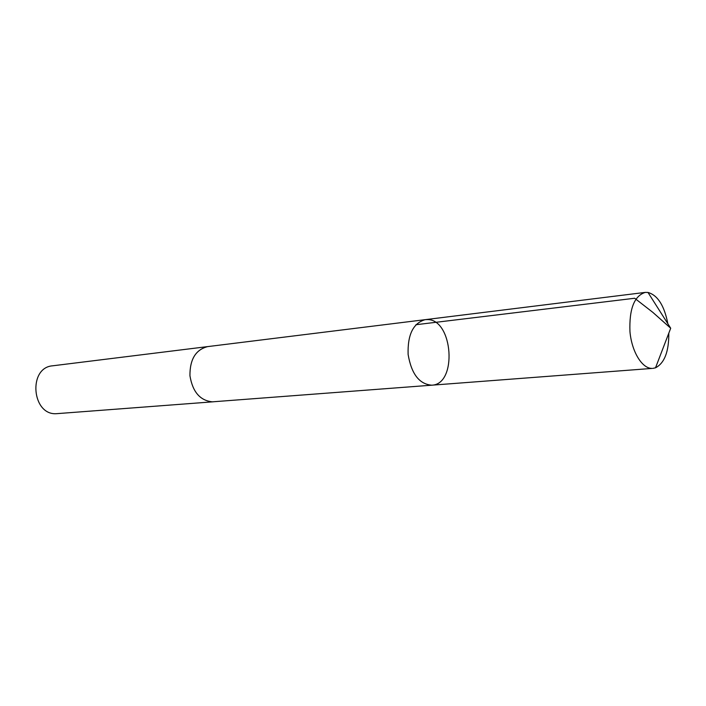 <?xml version="1.0" encoding="UTF-8"?>
<svg xmlns="http://www.w3.org/2000/svg" width="706" height="706" viewBox="0 0 706 706"><rect width="100%" height="100%" fill="white"/><g stroke="black" fill="none" stroke-linecap="round" stroke-linejoin="round"><path stroke-width="1.06" d="M213.618 401.758L212.356 401.838C200.072 400.576 192.597 391.865 189.94 375.698C189.835 359.345 195.738 349.655 207.643 346.611L425.197 319.659C413.195 323.092 407.503 334.688 408.121 354.456C411.43 373.959 419.302 384.196 431.745 385.185C457.567 384.594 453.164 319.262 427.386 319.571L425.197 319.659C413.195 323.092 407.503 334.688 408.121 354.456C411.43 373.959 419.302 384.196 431.745 385.185L652.07 368.417C642.063 368.611 631.693 351.667 629.946 331.546C629.143 308.954 634.235 295.911 645.231 292.399L647.993 292.452C657.718 295.232 664.337 305.672 667.867 323.772M668.811 333.161C668.926 351.606 664.496 363.149 655.521 367.8L652.821 368.391M431.745 385.185L212.356 401.838C200.063 400.584 192.597 391.874 189.932 375.698C189.826 359.345 195.73 349.646 207.643 346.602L208.102 346.558M213.159 401.802L56.657 413.672C31.788 415.763 27.772 367.517 52.659 365.805L207.643 346.602M415.913 324.725L634.676 298.25L652.829 312.361L670.7 328.228L647.993 292.452M425.197 319.659L645.231 292.399M670.7 328.228L655.521 367.8"/></g></svg>

